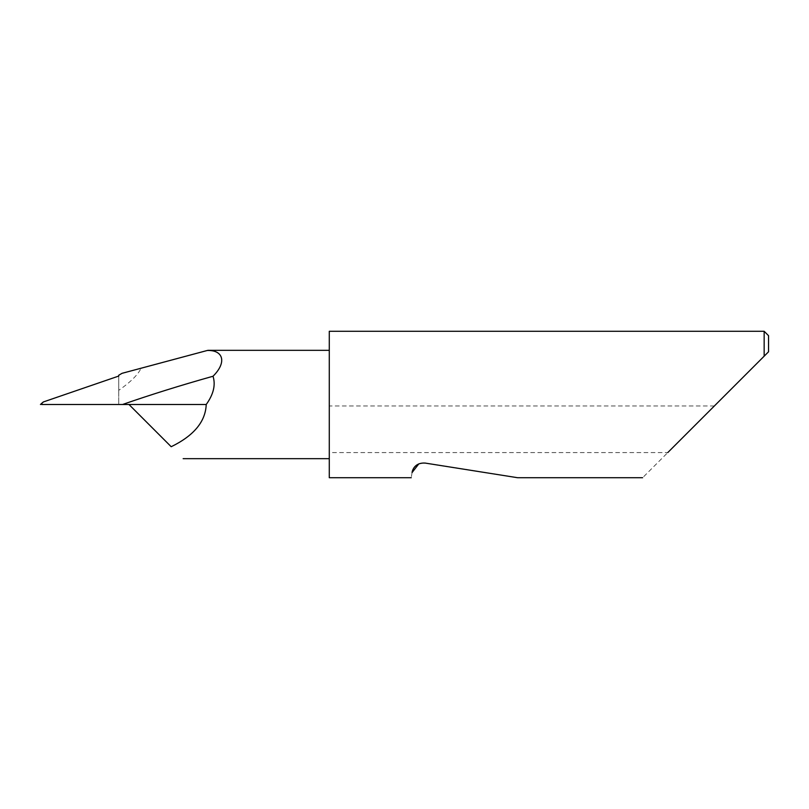 <?xml version="1.0" encoding="UTF-8"?>
<svg xmlns="http://www.w3.org/2000/svg" width="809" height="809" viewBox="0 0 809 809"><rect width="100%" height="100%" fill="white"/><g stroke="black" fill="none" stroke-linecap="round" stroke-linejoin="round"><path stroke-width="0.61" stroke-dasharray="4.04 3.03" d="M412.064 472.567C410.982 479.393 410.982 479.393 412.064 472.567M425.14 463.072L517.578 477.714L425.14 463.072L418.819 463.86M764.161 331.286L764.161 356.182L642.629 477.714M329.283 477.714L329.283 452.575L667.769 452.575M714.377 405.966L329.283 405.966L329.283 350.327L329.283 458.673L329.283 331.286M171.195 446.72L128.975 404.5L118.731 404.5L118.731 376.064M122.058 373.313L141.079 368.216C138.096 374.648 130.643 382.02 118.731 390.353L118.731 375.245M207.286 350.479L141.079 368.216M118.731 390.353L118.731 404.5L43.555 404.5L42.715 404.439L43.342 401.952M41.633 404.5L42.715 404.439M43.555 404.5L42.351 404.5M768.55 351.784L768.55 335.684M329.283 405.966L329.283 452.575"/><path stroke-width="1.21" d="M418.819 463.86L412.064 472.567C410.982 479.393 410.982 479.393 412.064 472.567C412.337 470.09 414.906 462.435 425.14 463.072L517.578 477.714L425.14 463.072M667.769 452.575L764.161 356.182L764.161 331.286L329.283 331.286L329.283 477.714L411.255 477.714M171.195 446.72C193.867 435.687 205.547 421.61 206.224 404.5C213.515 394.347 215.781 384.932 213.02 376.246C180.67 385.337 150.514 394.762 122.533 404.5L128.975 404.5L171.195 446.72M213.02 376.246C227.228 362.199 223.142 349.913 207.286 350.479L122.058 373.313L118.731 375.245L118.731 376.064L43.342 401.952L42.169 402.922L41.633 404.5L42.351 404.5M41.633 404.5L122.533 404.5M768.55 351.784L764.161 356.182L768.55 351.784L768.55 335.684L764.161 331.286M128.975 404.5L206.224 404.5M642.629 477.714L517.578 477.714M329.283 458.673L183.158 458.673M42.048 403.034L40.45 404.5M329.283 350.327L207.862 350.327"/></g></svg>
